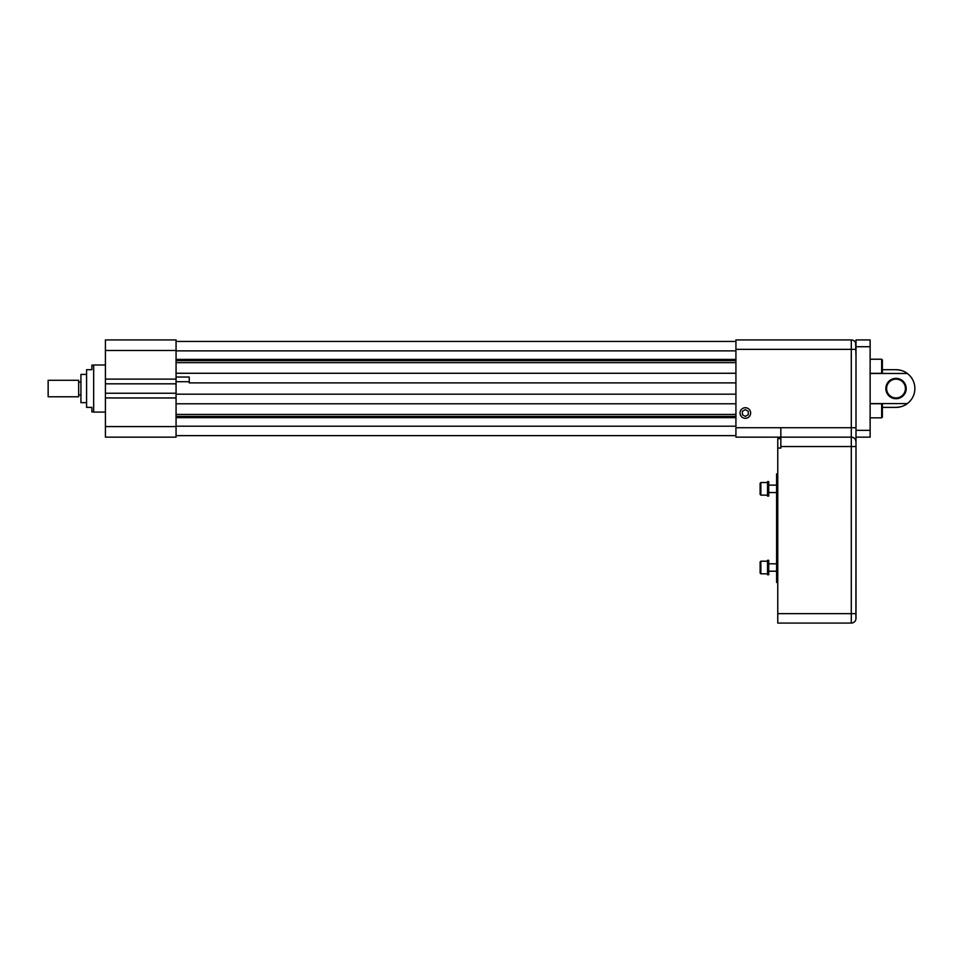 <?xml version="1.0" encoding="UTF-8"?>
<svg xmlns="http://www.w3.org/2000/svg" width="963" height="963" viewBox="0 0 963 963"><rect width="100%" height="100%" fill="white"/><g stroke="black" fill="none" stroke-linecap="round" stroke-linejoin="round"><path stroke-width="1.44" d="M93.664 411.911L91.858 411.911L91.858 407.373L86.574 407.373L86.574 369.696L91.858 369.696L91.858 365.158L93.664 365.158M105.412 412.08L93.664 412.08L93.664 364.989L105.412 364.989M86.574 374.402L80.928 374.402L80.928 402.666L86.574 402.666M48.15 396.78L48.15 380.289L78.665 380.289L78.665 396.78L48.15 396.78M870.131 346.716L855.999 346.716L855.999 339.927L870.131 339.927L870.131 437.142L855.999 437.142L855.999 430.353L855.914 619.233M855.999 346.716L855.999 430.353L870.131 430.353M896.011 407.373L882.373 407.373L896.011 407.373A18.839 18.839 0 0 0 907.339 403.593C904.426 405.905 900.658 407.168 896.011 407.373L899.213 407.096M870.131 403.593L907.339 403.593A18.839 18.839 0 0 0 896.011 369.696C900.646 369.9 904.426 371.164 907.339 373.475L870.131 373.475M882.373 369.696L896.011 369.696M881.663 359.223L882.373 359.921L882.373 372.645L881.663 373.343L881.663 359.223L870.131 359.223M881.663 373.343L869.938 373.343M881.663 403.726L882.373 404.424L882.373 417.148L881.663 417.846L881.663 403.726L870.131 403.726M881.663 417.846L869.938 417.846M885.84 388.534A10.172 10.172 0 0 0 901.103 397.346A10.172 10.172 0 0 0 901.103 379.723A10.172 10.172 0 0 0 885.84 388.534M886.61 388.534A9.401 9.401 0 0 0 900.718 396.672A9.401 9.401 0 0 0 900.718 380.397A9.401 9.401 0 0 0 886.61 388.534M768.715 481.608L768.715 496.077L767.535 496.077L767.535 481.608L768.715 481.608M760.12 488.843L760.12 483.282L760.854 482.535L760.854 495.151L767.535 495.151L760.854 495.151L760.12 494.404L760.12 488.843M105.412 437.142L105.412 426.585L176.06 426.585L176.06 437.142L105.412 437.142M105.412 350.484L105.412 339.927L176.06 339.927L176.06 350.484L105.412 350.484L105.412 426.585M105.412 397.948L176.06 397.948L176.06 379.121L105.412 379.121M176.06 350.484L176.06 379.121M176.06 397.948L176.06 426.585M745.35 416.425L748.287 414.728L748.287 411.321L745.35 409.624L742.401 411.321L742.401 414.728L745.35 416.425M176.06 381.709L189.242 381.709L189.242 377.039L189.242 382.889L735.925 382.889M189.242 377.039L176.06 377.039M745.35 418.315A5.297 5.297 0 0 1 740.053 413.019A5.297 5.297 0 0 1 745.35 407.722A5.297 5.297 0 0 1 750.646 413.019A5.297 5.297 0 0 1 745.35 418.315M176.06 403.798L735.925 403.798M176.06 394.18L735.925 394.18M176.06 373.271L735.925 373.271M176.06 359.416L735.925 359.416M176.06 341.444L735.925 341.444M176.06 435.625L735.925 435.625M176.06 417.653L735.925 417.653M780.837 438.647L777.767 438.647L777.767 613.648L851.292 613.648L851.292 446.555L780.837 446.555L780.837 427.716L851.292 427.716L851.292 349.352L735.925 349.352L735.925 339.927L851.292 339.927A4.707 4.707 0 0 1 855.613 342.768L855.999 356.25M740.053 413.019A5.297 5.297 0 0 0 747.998 417.605A5.297 5.297 0 0 0 747.998 408.432A5.297 5.297 0 0 0 740.053 413.019M735.925 349.352L735.925 437.142L851.292 437.142L851.292 427.716L855.999 427.716M855.794 343.261L855.613 342.768A4.707 4.707 0 0 0 851.292 339.927L851.292 349.352L855.613 349.352M855.517 439.778L855.999 441.848A4.707 4.707 0 0 0 855.517 439.778A4.707 4.707 0 0 1 855.999 441.848A4.707 4.707 0 0 0 851.292 437.142L851.292 446.555L855.517 446.555M855.999 618.354L855.999 453.332M855.999 406.759L855.999 414.812M855.999 362.257L855.999 370.31M855.746 619.895L855.517 620.425A4.707 4.707 0 0 1 851.292 623.073L777.767 623.073L777.767 613.648M855.999 606.871L855.999 613.648M780.837 446.555L780.837 448.06L777.767 448.06M777.767 473.904L776.599 473.904L776.599 582.446L777.767 582.446L776.599 582.446M776.599 571.215L768.715 571.215M768.715 560.273L768.715 574.742L767.535 574.742L767.535 560.273L768.715 560.273M760.12 573.069L760.12 561.947L760.854 561.2L760.854 573.816L767.535 573.816L760.854 573.816L760.12 573.069L760.854 573.816M105.412 393.241L176.06 393.241M105.412 383.828L176.06 383.828M176.06 414.415L735.925 414.415M176.06 362.654L735.925 362.654M176.06 360.656L735.925 360.656M176.06 350.857L735.925 350.857M176.06 426.212L735.925 426.212M176.06 416.413L735.925 416.413M780.837 427.716L735.925 427.716M851.292 623.073L851.292 613.648L855.517 613.648M776.599 577.74L777.767 577.74M776.599 478.611L777.767 478.611M80.928 382.179L78.665 382.179M80.928 394.89L78.665 394.89M776.599 485.135L768.715 485.135M776.599 492.55L768.715 492.55M768.715 496.077L767.535 496.077M767.535 482.535L760.854 482.535L760.12 483.282M776.599 563.8L768.715 563.8M768.715 574.742L767.535 574.742M767.535 561.2L760.854 561.2M760.12 494.404L760.854 495.151"/></g></svg>
